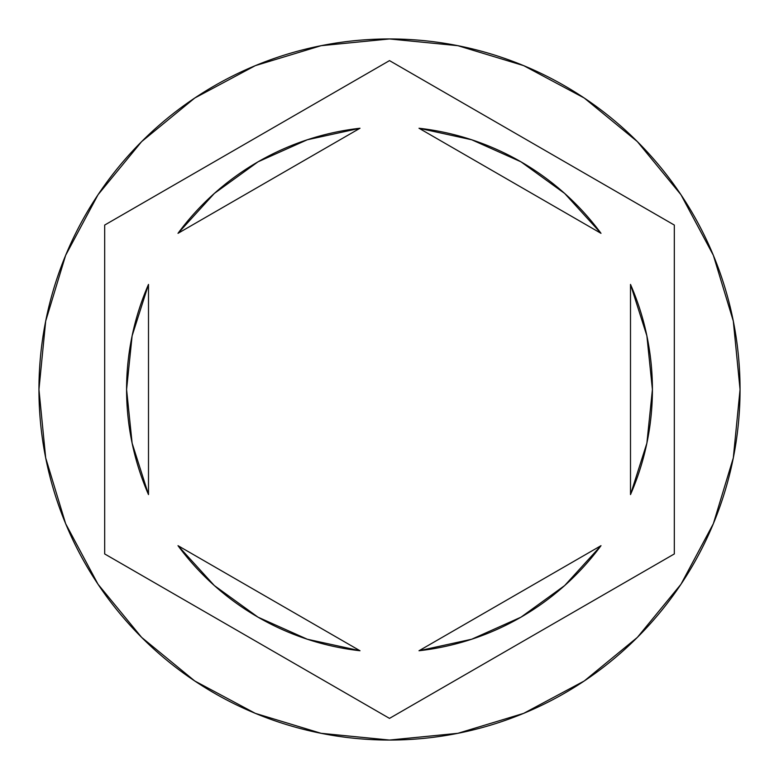 <?xml version="1.0" encoding="UTF-8"?>
<svg xmlns="http://www.w3.org/2000/svg" width="779" height="779" viewBox="0 0 779 779"><rect width="100%" height="100%" fill="white"/><g stroke="black" fill="none" stroke-linecap="round" stroke-linejoin="round"><path stroke-width="1.17" d="M38.95 389.5A350.55 350.55 0 0 1 389.5 38.95A350.55 350.55 0 0 1 740.05 389.5L733.312 321.114L713.369 255.346L680.973 194.74L637.378 141.622L584.26 98.027L523.654 65.631L457.886 45.688L389.5 38.95L321.114 45.688L255.346 65.631L194.74 98.027L141.622 141.622L98.027 194.74L65.631 255.346L45.688 321.114L38.95 389.5L45.688 457.886L65.631 523.654L98.027 584.26L141.622 637.378L194.74 680.973L255.346 713.369L321.114 733.312L389.5 740.05L457.886 733.312L523.654 713.369L584.26 680.973L637.378 637.378L680.973 584.26L713.369 523.654L733.312 457.886L740.05 389.5A350.55 350.55 0 0 1 389.5 740.05A350.55 350.55 0 0 1 38.95 389.5M148.497 494.577A262.913 262.913 0 0 1 148.497 284.423L132.118 335.837L126.588 389.5L132.118 443.163L148.497 494.577L148.497 284.423L148.497 494.577M419.005 128.253A262.913 262.913 0 0 1 600.999 233.32L564.668 193.435L520.956 161.808L471.714 139.772L419.005 128.253L600.999 233.32L419.005 128.253M630.503 284.423A262.913 262.913 0 0 1 630.503 494.577L646.882 443.163L652.413 389.5L646.882 335.837L630.503 284.423L630.503 494.577L630.503 284.423M600.999 545.68A262.913 262.913 0 0 1 419.005 650.747L471.714 639.228L520.956 617.192L564.668 585.565L600.999 545.68L419.005 650.747L600.999 545.68M359.995 650.747A262.913 262.913 0 0 1 178.002 545.68L214.332 585.565L258.044 617.192L307.286 639.228L359.995 650.747L178.002 545.68L359.995 650.747M389.5 60.616L674.322 225.063L674.322 553.937L389.5 718.384L104.678 553.937L104.678 225.063L389.5 60.616L674.322 225.063L674.322 553.937L389.5 718.384L104.678 553.937L104.678 225.063L389.5 60.616M646.882 335.837L652.413 389.5L646.882 443.163M132.118 443.163L126.588 389.5L132.118 335.837M178.002 233.32A262.913 262.913 0 0 1 359.995 128.253L307.286 139.772L258.044 161.808L214.332 193.435L178.002 233.32L359.995 128.253L178.002 233.32"/></g></svg>
